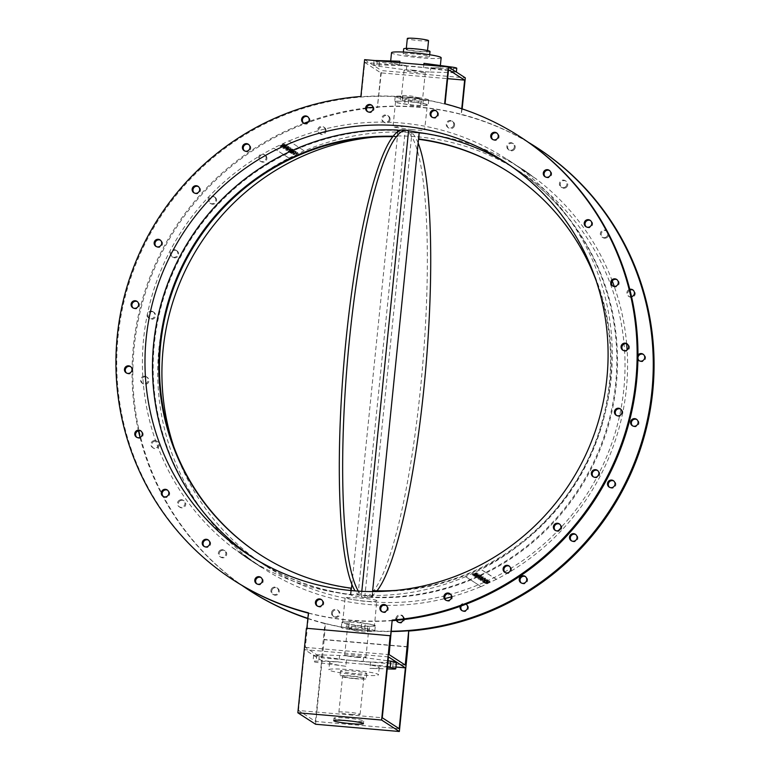 <?xml version="1.0" encoding="UTF-8"?>
<svg xmlns="http://www.w3.org/2000/svg" width="770" height="770" viewBox="0 0 770 770"><rect width="100%" height="100%" fill="white"/><g stroke="black" fill="none" stroke-linecap="round" stroke-linejoin="round"><path stroke-width="0.58" stroke-dasharray="3.85 2.89" d="M521.502 168.89L520.799 168.399L521.454 168.957M519.923 167.879L524.428 170.95L520.029 167.735M518.884 167.1L523.023 169.939L518.932 167.023M520.145 168.053L520.809 168.543L520.193 167.985M524.38 170.853L520.568 168.081L524.428 170.786M525.64 171.566L524.226 170.584M524.178 170.651L525.592 171.633M523.013 169.766L527.113 172.682L523.061 169.698M523.802 170.401L522.455 169.41L523.85 170.334M525.207 171.181L530.54 174.896L525.255 171.113M528.018 173.173L530.126 174.626M530.135 174.607L529.394 173.972M529.346 174.039L528.287 173.115M527.72 172.884L526.969 172.316L527.72 172.884M528.239 173.183L529.067 173.683M529.019 173.751L528.056 173.096M530.405 174.723L531.156 175.3L530.405 174.723M527.055 172.586L523.254 169.814L527.104 172.519M526.459 172.056L523.196 169.891L526.43 172.076M518.643 167.071L520.068 167.966L518.643 167.071M520.019 168.033L519.269 167.485L520.019 168.033M519.673 167.745L516.737 165.714L519.721 167.667M518.258 166.821L516.911 165.714L518.306 166.753M518.836 167.273L517.488 166.33L518.884 167.206M516.574 165.675L520.154 168.187L516.622 165.608M516.41 165.675L514.004 163.972L516.506 165.55M515.987 165.367L518.383 166.926L516.035 165.29M517.238 166.127L516.458 165.598L517.238 166.127M523.427 169.718L536.988 179.554L508.123 159.833M521.771 169.535L537.075 179.429M484.715 579.05L483.656 579.184L484.715 579.05M482.992 579.858L481.876 580.022L482.992 579.858M485.061 579.377L482.934 580.407L480.47 580.253L485.081 578.097L485.86 578.703L485.119 578.174L480.509 580.33L482.973 580.484L485.726 578.511L485.09 579.454M481.702 577.077L480.538 578.309L479.19 578.251L479.893 578.703L478.834 579.194L477.756 578.491L482.367 576.335L483.425 577.028L481.702 577.077L482.405 577.596L483.464 577.096L482.395 576.412L477.785 578.568L478.873 579.271L479.922 578.78L479.229 578.328L481.625 577.895L481.009 577.5L481.731 577.154M479.508 577.077L480.259 576.181L477.804 577.327L479.546 577.154L477.833 577.404L480.297 576.258L479.546 577.154M479.922 577.317L476.341 577.587L480.952 575.421L481.664 575.989L480.99 575.498L476.38 577.664L479.951 577.394L481.519 575.796L479.951 577.394M474.156 576.172L476.88 574.661L473.338 575.642L477.525 573.207L474.965 575.113L478.372 573.765L475.783 575.642L479.585 574.545L474.185 576.249L479.623 574.622L475.822 575.719L478.401 573.843L475.003 575.19L477.564 573.284L473.377 575.719L476.919 574.738L474.185 576.249M475.947 573.371L474.291 574.69L472.318 575.026L472.414 574.276L473.598 573.881L473.829 574.468L475.032 573.149L477.015 572.813L477.063 573.496L477.053 572.89L475.061 573.226L473.858 574.545L473.637 573.958L472.453 574.353L472.347 575.103L474.33 574.766L475.591 573.419L477.063 573.496L477.015 572.813L477.025 573.419L475.995 573.429M472.318 575.026L472.414 574.276L472.318 575.026M473.598 573.881L473.415 574.603L473.598 573.881M479.017 575.344L478.295 575.691L478.911 576.085L476.514 576.518L477.208 576.971L476.158 577.462L475.08 576.769L479.681 574.603L480.75 575.296L479.056 575.421L480.778 575.373L479.72 574.68L475.109 576.846L476.187 577.538L477.246 577.048L476.553 576.595L478.94 576.162L478.334 575.768L479.056 575.421M479.922 579.897L481.943 578.347L479.017 579.319L483.627 577.154L481.933 578.934L484.869 577.952L480.288 580.185L484.898 578.029L481.972 579.011L483.666 577.231L479.056 579.396L481.972 578.424L479.96 579.974M485.061 580.647L485.957 579.887L484.426 580.243L483.531 581.023L485.09 580.724L483.531 581.061L485.986 579.925L485.09 580.724M485.456 580.898L482.386 581.552L484.041 579.983L487.227 579.531L484.08 580.06L482.415 581.629L485.495 580.975L487.092 579.348L485.495 580.975M487.237 580.657L486.014 581.331L487.275 580.734M485.129 581.879L483.3 582.082L487.911 579.916L488.517 580.31L487.42 581.437L484.061 582.572L485.129 581.879L484.089 582.649L484.532 582.928L487.458 581.514L488.546 580.388L487.939 579.993L483.329 582.159L485.158 581.956M486.746 582.909L488.209 582.592L486.784 582.986M488.209 582.592L486.351 583.458L488.247 582.669M486.351 583.458L485.11 583.275L486.39 583.535M485.206 583.381L486.871 581.822L485.206 583.381M486.871 581.822L489.941 581.186L489.826 581.947L489.98 581.263L486.9 581.899M489.941 581.186L488.661 582.245L489.826 581.947L489.941 581.186M488.834 581.802L487.294 582.149L488.883 581.851M487.266 582.072L486.38 582.861L487.294 582.149M496.381 579.309L481.077 586.644L465.706 576.615L481.077 569.415L496.381 579.309A237.949 233.656 -57.1 0 0 627.117 349.936M496.448 579.444L481.135 569.55M465.773 576.749L481.077 586.644M289.867 151.411L290.685 151.122L289.895 151.488M291.58 150.602L292.465 150.285L291.618 150.679M292.869 149.409L288.259 151.565L290.55 151.757L288.221 151.488L292.831 149.332L293.63 149.948L292.831 149.332M290.55 151.757L291.329 151.151L290.521 151.68M291.329 151.151L292.725 150.699L291.291 151.074M292.754 150.776L293.534 149.842L292.725 150.699M286.979 149.563L291.224 148.35L290.146 147.648L285.535 149.813L286.594 150.497L287.653 150.006L286.94 149.486L287.614 149.929L286.565 150.419L285.506 149.736L290.107 147.571L291.195 148.273L286.94 149.486M285.728 148.677L288.009 147.417L285.555 148.562L288.047 147.494L287.277 148.302M287.316 148.379L285.766 148.754M288.731 146.733L284.12 148.899L287.691 148.639L284.092 148.822L288.702 146.656L289.405 147.224L288.702 146.656M287.691 148.639L289.289 147.099L287.662 148.562M286.546 145.328L283.399 146.57L285.728 144.798L280.694 146.685L284.515 145.597L281.55 147.224L285.333 146.127L282.754 148.013L286.912 145.501L282.725 147.936L285.304 146.05L281.522 147.147L284.486 145.52L280.665 146.608L285.699 144.722L283.36 146.492L286.507 145.251M283.427 144.077L282.532 144.654L283.543 144.876L280.983 145.318L280.068 146.348L281.146 146.444L279.933 146.156L280.954 145.241L283.514 144.798L282.503 144.587L283.399 144L284.881 144.25L283.399 144M281.146 146.444L282.061 145.857L281.108 146.367M282.061 145.857L281.108 145.819L282.022 145.78M281.108 145.819L283.87 145.164L281.108 145.819M283.87 145.164L284.784 144.144L283.841 145.087M284.294 147.83L288.548 146.618L287.47 145.915L282.86 148.081L283.918 148.764L284.967 148.273L284.265 147.753L284.939 148.196L283.889 148.687L282.821 148.004L287.431 145.838L288.509 146.541L284.265 147.753M292.321 149.053L289.202 149.9L291.416 148.466L286.806 150.631L290.261 149.986L288.038 151.421L292.61 149.188L287.999 151.353L290.232 149.909L286.767 150.554L291.378 148.389L289.173 149.823L292.282 148.976M292.85 151.959L291.329 152.325L293.755 151.19L292.85 151.959L293.717 151.113L292.186 151.478L291.301 152.248L292.812 151.883M291.82 151.305L290.184 152.855L293.235 152.219L290.184 152.855L291.782 151.228L294.958 150.679L291.782 151.228M293.235 152.219L294.862 150.573L293.197 152.142M292.513 153.143L293.967 152.624L292.485 153.066M293.543 153.115L293.967 152.624L293.543 153.115M295.035 152.191L295.69 151.228L291.079 153.394L293.87 153.365L296.883 152.008L295.035 152.191L296.411 151.651L293.842 153.297L291.041 153.317L295.651 151.151L295.006 152.113M294.275 154.731L295.054 153.384L296.604 153.028L295.824 153.981L296.565 152.951L295.016 153.307L294.246 154.655L292.898 154.51L294.246 154.655M295.824 153.981L297.682 153.115L295.796 153.904M297.682 153.115L297.711 152.479L294.621 153.057L297.682 152.402L297.682 153.115M294.66 153.134L292.995 154.626L294.621 153.057M288.923 140.862L304.294 150.891L288.923 140.862L273.552 148.061L288.923 158.091A237.949 233.656 -57.1 0 0 248.315 557.836L233.012 547.951A237.949 233.656 122.9 0 1 273.619 148.196M288.923 158.091L304.227 150.756M288.865 157.956L273.552 148.061M243.926 555.651L244.908 556.229L243.926 555.651M244.908 556.229L242.685 554.756L244.841 556.287M245.457 556.739L246.439 557.432L245.457 556.739M246.256 557.211L245.707 556.826L246.208 557.278M244.619 556.152L245.409 556.749M246.949 557.509L250.452 560.079L246.9 557.576M248.999 558.904L250.568 559.992L248.951 558.972M251.213 560.368L248.017 558.135L250.519 560.059M248.594 558.645L251.857 560.993L248.546 558.712M254.1 562.331L249.182 558.885L254.052 562.398M253.263 561.638L251.646 560.685M254.119 562.264L253.234 561.705M254.36 562.398L255.881 563.592L254.061 562.331M253.58 561.811L254.312 562.475M251.703 560.618L253.532 561.888M248.951 558.808L251.164 560.435M249.634 559.241L248.903 558.876M250.279 559.703L249.586 559.309M249.663 559.299L250.221 559.771M250.548 560.04L249.615 559.376M248.325 558.606L243.849 555.545L248.277 558.674M243.455 555.324L242.685 554.756L243.455 555.324M243.051 555.064L245.861 557.018L243.002 555.131M241.414 553.928L242.483 554.795L241.356 553.996M243.262 555.257L240.202 553.187L243.214 555.334M240.307 553.284L242.993 555.257L240.259 553.351M241.992 554.448L238.835 552.196L241.905 554.525M233.012 547.951L246.573 557.778L261.964 567.548A237.949 233.656 -57.1 0 0 263.494 568.539A237.949 233.656 -57.1 0 0 383.027 605.316M232.925 548.076L248.315 557.836M261.964 567.548L248.229 557.961M261.877 567.673L246.573 557.778M528.191 142.2A263.966 259.201 -57.1 0 0 419.226 107.088A263.966 259.201 -57.1 0 0 373.055 107.232M366.53 107.925A263.966 259.201 -57.1 0 0 308.655 121.583M303.996 123.306A263.966 259.201 -57.1 0 0 138.446 430.786M140.034 437.437A263.966 259.201 -57.1 0 0 241.809 585.306M307.865 618.368A263.966 259.201 -57.1 0 0 391.487 631.246M152.316 311.359A3.84 3.773 122.9 0 1 154.125 316.999A3.84 3.773 122.9 0 1 148.88 318.174A3.84 3.773 122.9 0 1 152.316 311.359M176.263 250.385A3.84 3.773 122.9 0 1 177.167 255.64A3.84 3.773 122.9 0 1 171.96 256.747A3.84 3.773 122.9 0 1 170.882 251.472A3.84 3.773 122.9 0 1 176.263 250.385M214.965 197.476A3.84 3.773 122.9 0 1 209.941 203.165A3.84 3.773 122.9 0 1 208.863 197.89A3.84 3.773 122.9 0 1 214.965 197.476M265.775 156.233A3.84 3.773 122.9 0 1 260.231 161.084A3.84 3.773 122.9 0 1 259.153 155.809A3.84 3.773 122.9 0 1 265.775 156.233M325.229 129.476A3.84 3.773 122.9 0 1 319.406 133.364A3.84 3.773 122.9 0 1 318.328 128.099A3.84 3.773 122.9 0 1 325.229 129.476M389.283 119.013A3.84 3.773 122.9 0 1 383.431 121.91A3.84 3.773 122.9 0 1 382.344 116.645A3.84 3.773 122.9 0 1 389.283 119.013M453.559 125.568A3.84 3.773 122.9 0 1 447.938 127.493A3.84 3.773 122.9 0 1 446.85 122.228A3.84 3.773 122.9 0 1 453.559 125.568M513.686 148.697A3.84 3.773 122.9 0 1 508.537 149.736A3.84 3.773 122.9 0 1 507.449 144.462A3.84 3.773 122.9 0 1 512.704 143.287A3.84 3.773 122.9 0 1 513.686 148.697M565.565 186.812A3.84 3.773 122.9 0 1 560.011 181.845A3.84 3.773 122.9 0 1 565.257 180.671A3.84 3.773 122.9 0 1 565.565 186.812M605.663 237.324A3.84 3.773 122.9 0 1 600.947 231.818A3.84 3.773 122.9 0 1 607.896 234.109A3.84 3.773 122.9 0 1 605.663 237.324M631.554 296.719A3.84 3.773 122.9 0 1 626.915 292.427A3.84 3.773 122.9 0 1 629.783 289.328M637.907 359.677A3.84 3.773 122.9 0 1 637.955 355.057M460.152 606.346A3.84 3.773 122.9 0 1 466.091 604.161M396.03 618.377A3.84 3.773 122.9 0 1 401.882 615.48L402.691 616.01A3.84 3.773 -57.1 0 0 396.945 620.264M331.745 611.823A3.84 3.773 122.9 0 1 337.366 609.898A3.84 3.773 122.9 0 1 338.454 615.172A3.84 3.773 122.9 0 1 331.745 611.823M271.618 588.703A3.84 3.773 122.9 0 1 276.767 587.664A3.84 3.773 122.9 0 1 277.855 592.929A3.84 3.773 122.9 0 1 272.609 594.113A3.84 3.773 122.9 0 1 271.618 588.703M219.739 550.588A3.84 3.773 122.9 0 1 225.292 555.555A3.84 3.773 122.9 0 1 220.047 556.729A3.84 3.773 122.9 0 1 219.739 550.588M179.641 500.076A3.84 3.773 122.9 0 1 184.357 505.572A3.84 3.773 122.9 0 1 177.418 503.282A3.84 3.773 122.9 0 1 179.641 500.076M154.058 440.604A3.84 3.773 122.9 0 1 157.831 446.408A3.84 3.773 122.9 0 1 150.959 443.626A3.84 3.773 122.9 0 1 154.058 440.604M144.741 376.241A3.84 3.773 122.9 0 1 147.522 382.093A3.84 3.773 122.9 0 1 140.785 378.821A3.84 3.773 122.9 0 1 144.741 376.241M626.655 343.757A237.949 233.656 -57.1 0 0 614.258 286.421M612.265 280.963A237.949 233.656 -57.1 0 0 536.988 179.554M382.016 611.746A3.84 3.773 -57.1 0 0 387.656 610.86A3.84 3.773 -57.1 0 0 386.145 605.355A237.949 233.656 -57.1 0 0 444.896 598.559M451.49 596.837A237.949 233.656 -57.1 0 0 481.019 586.499M523.34 169.843A237.949 233.656 -57.1 0 0 521.81 168.851A237.949 233.656 -57.1 0 0 304.294 150.891M521.685 169.66A237.949 233.656 122.9 0 1 481.077 569.415M234.07 580.493A263.966 259.201 122.9 0 1 131.843 274.832A263.966 259.201 122.9 0 1 403.923 97.193A263.966 259.201 122.9 0 1 520.626 137.118M392.565 620.639A263.966 259.201 122.9 0 1 308.395 613.132M288.981 140.997A237.949 233.656 122.9 0 1 506.506 158.966A237.949 233.656 122.9 0 1 508.036 159.958M465.706 576.615A237.949 233.656 122.9 0 1 248.19 558.645A237.949 233.656 122.9 0 1 246.66 557.653M133.191 307.99A3.84 3.773 -57.1 0 0 138.821 307.105A3.84 3.773 -57.1 0 0 137.32 301.599M156.272 246.564A3.84 3.773 -57.1 0 0 161.864 245.745A3.84 3.773 -57.1 0 0 160.401 240.173M194.252 192.981A3.84 3.773 -57.1 0 0 199.661 187.591A3.84 3.773 -57.1 0 0 198.381 186.59M244.542 150.901A3.84 3.773 -57.1 0 0 250.471 146.348A3.84 3.773 -57.1 0 0 248.672 144.51M303.707 123.19A3.84 3.773 -57.1 0 0 309.925 119.581A3.84 3.773 -57.1 0 0 307.846 116.79M367.733 111.727A3.84 3.773 -57.1 0 0 373.97 109.119A3.84 3.773 -57.1 0 0 371.862 105.336M432.24 117.309A3.84 3.773 -57.1 0 0 438.255 115.673A3.84 3.773 -57.1 0 0 436.369 110.918M492.838 139.553A3.84 3.773 -57.1 0 0 498.382 138.802A3.84 3.773 -57.1 0 0 496.968 133.162M545.401 176.936A3.84 3.773 -57.1 0 0 550.261 176.917A3.84 3.773 -57.1 0 0 549.53 170.536M586.336 226.909A3.84 3.773 -57.1 0 0 592.582 224.214A3.84 3.773 -57.1 0 0 590.475 220.518M612.862 286.074A3.84 3.773 -57.1 0 0 619.041 283.88A3.84 3.773 -57.1 0 0 617.001 279.674M623.171 350.389A3.84 3.773 -57.1 0 0 629.215 348.675A3.84 3.773 -57.1 0 0 627.309 343.998M616.558 415.482A3.84 3.773 -57.1 0 0 622.41 414.231A3.84 3.773 -57.1 0 0 620.697 409.091M593.478 476.919A3.84 3.773 -57.1 0 0 599.118 476.033A3.84 3.773 -57.1 0 0 597.616 470.528M555.497 530.501A3.84 3.773 -57.1 0 0 561.138 529.616A3.84 3.773 -57.1 0 0 559.636 524.11M505.207 572.582A3.84 3.773 -57.1 0 0 510.847 571.696A3.84 3.773 -57.1 0 0 509.345 566.191M446.042 600.292A3.84 3.773 -57.1 0 0 451.672 599.407A3.84 3.773 -57.1 0 0 450.171 593.901M317.51 606.163A3.84 3.773 -57.1 0 0 323.15 605.278A3.84 3.773 -57.1 0 0 321.639 599.772M256.911 583.929A3.84 3.773 -57.1 0 0 262.551 583.044A3.84 3.773 -57.1 0 0 261.04 577.538M204.348 546.546A3.84 3.773 -57.1 0 0 209.989 545.66A3.84 3.773 -57.1 0 0 208.487 540.155M163.413 496.573A3.84 3.773 -57.1 0 0 169.053 495.688A3.84 3.773 -57.1 0 0 167.542 490.182M136.887 437.408A3.84 3.773 -57.1 0 0 142.517 436.523A3.84 3.773 -57.1 0 0 141.016 431.017M126.578 373.084A3.84 3.773 -57.1 0 0 132.209 372.199A3.84 3.773 -57.1 0 0 130.708 366.693M411.498 129.562C420.863 130.467 425.233 130.553 424.607 129.812C422.153 128.561 416.089 127.387 406.416 126.28L393.191 127.098L411.498 129.562M427.35 105.028A15.987 1.396 -174.2 0 0 427.148 104.768A15.987 1.396 -174.2 0 0 410.237 101.89A15.987 1.396 -174.2 0 0 395.539 101.794A15.987 1.396 -174.2 0 0 411.305 104.797A15.987 1.396 -174.2 0 0 427.35 105.028L424.607 129.812M364.759 597.193L411.931 132.767L408.581 132.478A234.542 39.337 -85.1 0 1 421.084 382.584A234.542 39.337 -85.1 0 1 363.103 597.27A234.542 39.337 -85.1 0 1 361.409 596.904L364.759 597.193A234.542 39.337 94.9 0 0 366.453 597.559A234.542 39.337 94.9 0 0 377.031 590.821M418.139 143.008A234.542 39.337 94.9 0 0 411.931 132.767M403.547 129.938A234.542 39.337 -85.1 0 1 405.241 130.313L408.591 130.602M358.358 591.129A234.542 39.337 94.9 0 0 361.419 595.027L358.069 594.738A234.542 39.337 -85.1 0 1 355.037 590.898M408.581 132.478L361.409 596.904M358.069 594.738L405.241 130.313M361.794 591.322L361.419 595.027M351.187 714.358A10.665 0.934 -174.2 0 0 360.1 714.348A10.665 0.934 -174.2 0 0 349.59 712.337A10.665 0.934 -174.2 0 0 338.887 712.192A10.665 0.934 -174.2 0 0 351.187 714.358M388.455 656.897L304.689 649.649L321.619 660.593L395.934 667.022M399.207 728.699L315.44 721.452L298.51 710.508L382.267 717.756M298.51 710.508L304.689 649.649M306.431 628.262L390.602 635.77M407.936 646.973L324.17 639.726L325.354 623.767A263.966 259.201 122.9 0 1 307.836 618.608M407.532 646.713L323.766 639.466M315.44 721.452L321.619 660.593M315.584 724.252L324.17 639.726M410.266 97.241A10.665 0.934 -174.2 0 0 401.353 97.261A10.665 0.934 -174.2 0 0 411.863 99.263A10.665 0.934 -174.2 0 0 422.566 99.417A10.665 0.934 -174.2 0 0 410.266 97.241M413.018 70.195A10.665 0.934 5.8 0 1 425.31 72.37A10.665 0.934 5.8 0 1 414.616 72.216A10.665 0.934 5.8 0 1 404.096 70.214A10.665 0.934 5.8 0 1 413.018 70.195M415.165 49.068A10.665 0.934 -174.2 0 0 406.252 49.078A10.665 0.934 -174.2 0 0 416.762 51.09A10.665 0.934 -174.2 0 0 427.456 51.234A10.665 0.934 -174.2 0 0 415.165 49.068M428.534 40.675A10.665 0.934 5.8 0 1 417.831 40.521A10.665 0.934 5.8 0 1 407.32 38.519M397.984 130.467A234.542 230.307 -57.1 0 0 164.895 293.947A234.542 230.307 -57.1 0 0 257.421 560.56A234.542 230.307 -57.1 0 0 350.802 594.892C351.688 595.672 355.779 596.471 363.084 597.289L372.411 597.462A234.542 230.307 -57.1 0 0 605.73 434.136A234.542 230.307 -57.1 0 0 513.253 167.388A234.542 230.307 -57.1 0 0 419.592 133.008L410.304 132.401C402.98 131.795 398.87 131.15 397.984 130.467L397.339 136.819A228.141 224.022 -57.1 0 0 392.969 136.685M260.549 554.968A228.141 224.022 -57.1 0 0 260.895 555.18A228.141 224.022 -57.1 0 0 351.447 588.55L350.802 594.892M393.297 136.271A228.141 224.022 122.9 0 1 396.945 136.386L397.378 132.122M351.861 584.488L397.416 136.694L396.945 136.386M397.339 136.819L397.926 131.718M508.181 164.174A234.542 230.307 122.9 0 1 512.579 166.946A234.542 230.307 122.9 0 1 605.104 433.558A234.542 230.307 122.9 0 1 372.016 597.029C371.13 596.355 367.021 595.711 359.696 595.104L350.408 594.498A234.542 230.307 122.9 0 1 256.747 560.117A234.542 230.307 122.9 0 1 253.012 557.653M402.161 129.966L405.087 130.072M596.173 280.723A228.141 224.022 122.9 0 1 396.04 590.398M372.574 591.581L372.016 597.029M430.007 51.494A13.215 1.155 5.8 0 1 416.734 51.311A13.215 1.155 5.8 0 1 403.701 48.828M414.241 53.871A13.215 1.155 -174.2 0 0 403.191 53.9A13.215 1.155 -174.2 0 0 416.224 56.383A13.215 1.155 -174.2 0 0 429.487 56.566A13.215 1.155 -174.2 0 0 414.241 53.871M441.152 57.75A24.948 2.175 5.8 0 1 416.118 57.394A24.948 2.175 5.8 0 1 391.516 52.706M399.928 61.254A24.948 2.175 -174.2 0 0 390.573 62.004A24.948 2.175 -174.2 0 0 406.829 65.719L379.591 62.091A8.528 0.741 5.8 0 1 374.028 60.82A8.528 0.741 5.8 0 1 375.144 60.57M430.43 72.024L453.135 72.717A8.528 0.741 -174.2 0 0 456.331 72.467A8.528 0.741 -174.2 0 0 450.768 71.196L423.529 67.568A24.948 2.175 -174.2 0 0 411.007 66.191A24.948 2.175 -174.2 0 0 399.495 65.489L376.8 64.795A8.528 0.741 -174.2 0 0 373.604 65.046A8.528 0.741 -174.2 0 0 379.158 66.316L406.396 69.945A24.948 2.175 -174.2 0 0 430.43 72.024L430.863 67.799A24.948 2.175 -174.2 0 0 440.209 67.048A24.948 2.175 -174.2 0 0 423.962 63.342M456.754 68.232A8.528 0.741 5.8 0 1 453.559 68.492L430.863 67.799M448.535 69.704L364.768 62.457L361.284 96.751A263.966 259.201 122.9 0 1 403.519 96.933A263.966 259.201 122.9 0 1 445.05 103.998L444.646 103.729M461.74 108.753L461.163 114.412A263.966 259.201 -57.1 0 0 419.631 107.348A263.966 259.201 -57.1 0 0 377.396 107.165L381.545 70.599L465.311 77.847M364.768 62.457L380.881 72.88L447.62 78.656M380.881 72.88L377.396 107.165M364.614 59.656L381.545 70.599M462.164 108.888L461.163 114.412M392.604 620.341A263.966 259.201 122.9 0 1 308.837 613.093L308.423 612.824M250.183 590.917A263.966 259.201 122.9 0 1 141.68 305.69A263.966 259.201 122.9 0 1 377.81 107.425M325.354 623.767L324.95 623.507A263.966 259.201 -57.1 0 0 391.468 631.515M461.577 114.672A263.966 259.201 122.9 0 1 536.748 147.532M173.827 446.773A234.542 230.307 -57.1 0 0 266.16 566.2A234.542 230.307 -57.1 0 0 369.85 601.668A234.542 230.307 -57.1 0 0 611.611 443.838A234.542 230.307 -57.1 0 0 520.77 172.239A234.542 230.307 -57.1 0 0 373.96 137.108M405.232 665.049L321.465 657.792L305.353 647.378L308.837 613.093M321.465 657.792L324.95 623.507M514.504 149.216A3.84 3.773 -57.1 0 0 513.513 143.807A3.84 3.773 -57.1 0 0 508.267 144.991A3.84 3.773 -57.1 0 0 509.345 150.256A3.84 3.773 -57.1 0 0 514.504 149.216M566.383 187.331A3.84 3.773 -57.1 0 0 566.075 181.191A3.84 3.773 -57.1 0 0 560.82 182.374A3.84 3.773 -57.1 0 0 566.383 187.331M606.481 237.843A3.84 3.773 -57.1 0 0 607.01 231.164A3.84 3.773 -57.1 0 0 601.765 232.348A3.84 3.773 -57.1 0 0 606.481 237.843M629.966 290.069A3.84 3.773 -57.1 0 0 632.054 297.316A3.84 3.773 -57.1 0 0 633.113 290.097M639.293 360.812A3.84 3.773 -57.1 0 0 645.337 359.099A3.84 3.773 -57.1 0 0 643.422 354.412M632.68 425.906A3.84 3.773 -57.1 0 0 638.523 424.655A3.84 3.773 -57.1 0 0 636.809 419.506M609.599 487.333A3.84 3.773 -57.1 0 0 615.24 486.447A3.84 3.773 -57.1 0 0 613.729 480.942M571.619 540.915A3.84 3.773 -57.1 0 0 577.259 540.03A3.84 3.773 -57.1 0 0 575.748 534.524M521.328 582.996A3.84 3.773 -57.1 0 0 526.969 582.11A3.84 3.773 -57.1 0 0 525.458 576.605M462.154 610.706A3.84 3.773 -57.1 0 0 467.794 609.821A3.84 3.773 -57.1 0 0 466.293 604.315M466.004 604.2A3.84 3.773 -57.1 0 0 461.346 605.923M390.092 119.543A3.84 3.773 -57.1 0 0 383.162 117.165A3.84 3.773 -57.1 0 0 384.24 122.44A3.84 3.773 -57.1 0 0 390.092 119.543M454.367 126.097A3.84 3.773 -57.1 0 0 447.668 122.748A3.84 3.773 -57.1 0 0 448.746 128.022A3.84 3.773 -57.1 0 0 454.367 126.097M153.124 311.889A3.84 3.773 -57.1 0 0 149.698 318.703A3.84 3.773 -57.1 0 0 154.943 317.519A3.84 3.773 -57.1 0 0 153.124 311.889M177.081 250.914A3.84 3.773 -57.1 0 0 171.691 252.002A3.84 3.773 -57.1 0 0 172.778 257.267A3.84 3.773 -57.1 0 0 177.976 256.16A3.84 3.773 -57.1 0 0 177.081 250.914M215.783 198.006A3.84 3.773 -57.1 0 0 209.671 198.419A3.84 3.773 -57.1 0 0 215.648 202.972A3.84 3.773 -57.1 0 0 215.783 198.006M266.584 156.762A3.84 3.773 -57.1 0 0 259.962 156.339A3.84 3.773 -57.1 0 0 265.583 161.248A3.84 3.773 -57.1 0 0 266.584 156.762M326.047 129.995A3.84 3.773 -57.1 0 0 319.136 128.619A3.84 3.773 -57.1 0 0 324.363 133.836A3.84 3.773 -57.1 0 0 326.047 129.995M272.426 589.223A3.84 3.773 -57.1 0 0 273.417 594.632A3.84 3.773 -57.1 0 0 278.663 593.458A3.84 3.773 -57.1 0 0 277.585 588.184A3.84 3.773 -57.1 0 0 272.426 589.223M220.547 551.108A3.84 3.773 -57.1 0 0 220.855 557.249A3.84 3.773 -57.1 0 0 226.111 556.075A3.84 3.773 -57.1 0 0 220.547 551.108M180.45 500.596A3.84 3.773 -57.1 0 0 179.92 507.276A3.84 3.773 -57.1 0 0 185.166 506.102A3.84 3.773 -57.1 0 0 180.45 500.596M154.876 441.133A3.84 3.773 -57.1 0 0 153.394 448.111A3.84 3.773 -57.1 0 0 158.639 446.937A3.84 3.773 -57.1 0 0 154.876 441.133M145.549 376.771A3.84 3.773 -57.1 0 0 143.085 383.797A3.84 3.773 -57.1 0 0 148.331 382.613A3.84 3.773 -57.1 0 0 145.549 376.771M398.138 622.17A3.84 3.773 -57.1 0 0 403.769 621.274A3.84 3.773 -57.1 0 0 402.691 616.01M332.563 612.352A3.84 3.773 -57.1 0 0 339.262 615.692A3.84 3.773 -57.1 0 0 338.184 610.427A3.84 3.773 -57.1 0 0 332.563 612.352M418.177 102.737A6.006 0.52 5.8 0 1 414.683 101.986A6.401 0.558 -174.2 0 0 407.917 100.832A6.401 0.558 -174.2 0 0 402.036 100.793A6.401 0.558 -174.2 0 0 402.113 100.899A6.006 0.52 5.8 0 1 402.19 100.995A6.006 0.52 5.8 0 1 400.217 101.178A16.844 1.473 -174.2 0 0 394.683 101.707A16.844 1.473 -174.2 0 0 404.712 104.085A6.006 0.52 5.8 0 1 408.206 104.836A6.401 0.558 -174.2 0 0 414.972 105.991A6.401 0.558 -174.2 0 0 420.853 106.029A6.401 0.558 -174.2 0 0 420.776 105.923A6.006 0.52 5.8 0 1 420.699 105.827A6.006 0.52 5.8 0 1 422.672 105.644A16.844 1.473 -174.2 0 0 428.207 105.115A16.844 1.473 -174.2 0 0 418.177 102.737L418.688 97.665A16.844 1.473 5.8 0 1 428.717 100.042A16.844 1.473 5.8 0 1 423.182 100.572A6.006 0.52 -174.2 0 0 421.209 100.755A6.006 0.52 -174.2 0 0 421.286 100.851A6.401 0.558 5.8 0 1 421.373 100.957A6.401 0.558 5.8 0 1 415.492 100.918A6.401 0.558 5.8 0 1 408.726 99.763A6.006 0.52 -174.2 0 0 405.232 99.012A16.844 1.473 5.8 0 1 395.203 96.635A16.844 1.473 5.8 0 1 400.737 96.115A6.006 0.52 -174.2 0 0 402.71 95.923A6.006 0.52 -174.2 0 0 402.633 95.827A6.401 0.558 5.8 0 1 402.546 95.721A6.401 0.558 5.8 0 1 408.427 95.759A6.401 0.558 5.8 0 1 415.194 96.914A6.006 0.52 -174.2 0 0 418.688 97.665M372.411 597.462L373.055 591.11A228.141 224.022 -57.1 0 0 599.782 432.095A228.141 224.022 -57.1 0 0 509.788 172.759A228.141 224.022 -57.1 0 0 509.451 172.538M418.947 139.351L419.592 133.008M357.627 674.828A24.948 2.175 -174.2 0 0 378.484 674.79A24.948 2.175 -174.2 0 0 353.882 670.102A24.948 2.175 -174.2 0 0 328.848 669.746A24.948 2.175 -174.2 0 0 357.627 674.828M355.759 673.625A13.215 1.155 5.8 0 1 340.513 670.94A13.215 1.155 5.8 0 1 353.776 671.122A13.215 1.155 5.8 0 1 366.809 673.606A13.215 1.155 5.8 0 1 355.759 673.625M305.353 647.378L389.119 654.625M356.982 657.31A10.665 0.934 -174.2 0 0 365.904 657.291A10.665 0.934 -174.2 0 0 355.384 655.289A10.665 0.934 -174.2 0 0 344.69 655.135A10.665 0.934 -174.2 0 0 356.982 657.31M354.806 630.591A6.401 0.558 -174.2 0 0 361.573 631.737A6.401 0.558 -174.2 0 0 367.454 631.775A6.401 0.558 -174.2 0 0 367.367 631.679A6.006 0.52 5.8 0 1 367.29 631.583A6.006 0.52 5.8 0 1 369.263 631.39A16.844 1.473 -174.2 0 0 374.798 630.861A16.844 1.473 -174.2 0 0 364.768 628.484A6.006 0.52 5.8 0 1 361.274 627.733A6.401 0.558 -174.2 0 0 354.508 626.587A6.401 0.558 -174.2 0 0 348.627 626.549A6.401 0.558 -174.2 0 0 348.714 626.645A6.006 0.52 5.8 0 1 348.791 626.751A6.006 0.52 5.8 0 1 346.818 626.934A16.844 1.473 -174.2 0 0 341.283 627.463A16.844 1.473 -174.2 0 0 351.312 629.841A6.006 0.52 5.8 0 1 354.806 630.591L355.317 625.519A6.006 0.52 -174.2 0 0 351.823 624.768A16.844 1.473 5.8 0 1 341.793 622.391A16.844 1.473 5.8 0 1 347.328 621.862A6.006 0.52 -174.2 0 0 349.301 621.679A6.006 0.52 -174.2 0 0 349.224 621.582A6.401 0.558 5.8 0 1 349.147 621.477A6.401 0.558 5.8 0 1 355.028 621.515A6.401 0.558 5.8 0 1 361.794 622.67A6.006 0.52 -174.2 0 0 365.288 623.421A16.844 1.473 5.8 0 1 375.317 625.798A16.844 1.473 5.8 0 1 369.783 626.318A6.006 0.52 -174.2 0 0 367.81 626.51A6.006 0.52 -174.2 0 0 367.887 626.607A6.401 0.558 5.8 0 1 367.964 626.713A6.401 0.558 5.8 0 1 362.083 626.674A6.401 0.558 5.8 0 1 355.317 625.519M359.734 630.255A10.665 0.934 5.8 0 1 347.434 628.089A10.665 0.934 5.8 0 1 358.137 628.233A10.665 0.934 5.8 0 1 368.647 630.245A10.665 0.934 5.8 0 1 359.734 630.255M418.553 138.956L419.111 132.7M350.889 594.796L351.312 590.58M371.939 597.154L372.584 590.811L373.055 591.11M354.835 678.437A10.665 0.934 5.8 0 1 342.544 676.262A10.665 0.934 5.8 0 1 353.238 676.416A10.665 0.934 5.8 0 1 363.748 678.418A10.665 0.934 5.8 0 1 354.835 678.437M350.408 594.498L350.812 590.532M355.249 678.697A13.215 1.155 -174.2 0 0 366.299 678.678A13.215 1.155 -174.2 0 0 353.266 676.195A13.215 1.155 -174.2 0 0 339.994 676.012A13.215 1.155 -174.2 0 0 355.249 678.697M345.826 666.281A24.948 2.175 5.8 0 1 329.57 662.566A24.948 2.175 5.8 0 1 338.925 661.815L316.229 661.122A8.528 0.741 -174.2 0 0 313.024 661.382A8.528 0.741 -174.2 0 0 318.588 662.652L345.826 666.281L346.471 659.938L319.232 656.309A8.528 0.741 5.8 0 1 313.669 655.039A8.528 0.741 5.8 0 1 316.865 654.789L339.57 655.472A24.948 2.175 5.8 0 1 363.604 657.551L388.051 660.814M387.416 667.157L362.959 663.894A24.948 2.175 5.8 0 1 379.206 667.609A24.948 2.175 5.8 0 1 369.86 668.36L387.233 668.889M396.396 662.45A8.528 0.741 5.8 0 1 393.2 662.71L370.505 662.017A24.948 2.175 5.8 0 1 358.993 661.305A24.948 2.175 5.8 0 1 346.471 659.938M374.258 625.452A15.987 1.396 5.8 0 1 374.461 625.712A15.987 1.396 5.8 0 1 358.416 625.481A15.987 1.396 5.8 0 1 342.65 622.478A15.987 1.396 5.8 0 1 357.347 622.574A15.987 1.396 5.8 0 1 374.258 625.452M376.809 600.407C377.396 601.495 372.988 601.774 363.584 601.216L350.725 599.291L345.191 597.443L358.502 597.934C368.214 598.685 374.316 599.503 376.809 600.407L374.461 625.712M351.832 721.192A14.928 1.299 -174.2 0 0 363.7 721.115A14.928 1.299 -174.2 0 0 348.983 718.314A14.928 1.299 -174.2 0 0 334.007 718.102A14.928 1.299 -174.2 0 0 334.199 718.333A14.928 1.299 -174.2 0 0 345.624 720.556M453.135 72.717L453.559 68.492M450.768 71.196L451.028 68.617M423.529 67.568L423.808 64.786M406.396 69.945L406.829 65.719M399.495 65.489L399.774 62.707M376.8 64.795L377.213 60.753M379.158 66.316L379.591 62.091M423.182 100.572L422.672 105.644M421.286 100.851L420.776 105.923M408.726 99.763L408.206 104.836M405.232 99.012L404.712 104.085M400.737 96.115L400.217 101.178M402.633 95.827L402.113 100.899M415.194 96.914L414.683 101.986M363.604 657.551L362.959 663.894M393.2 662.71L392.556 669.053M370.505 662.017L369.86 668.36M339.57 655.472L338.925 661.815M319.232 656.309L318.588 662.652M316.865 654.789L316.229 661.122M369.263 631.39L369.783 626.318M367.367 631.679L367.887 626.607M364.768 628.484L365.288 623.421M361.274 627.733L361.794 622.67M348.714 626.645L349.224 621.582M346.818 626.934L347.328 621.862M351.312 629.841L351.823 624.768M506.506 158.966L521.81 168.851M363.103 597.27L366.453 597.559M404.096 70.214L401.353 97.261M425.31 72.37L422.566 99.417M406.319 48.404L406.252 49.078M427.533 50.56L427.456 51.234M260.895 555.18L260.212 554.747M249.23 555.257L256.747 560.117M503.84 161.305L512.579 166.946M429.487 56.566L429.679 54.728M403.191 53.9L403.374 52.062M440.209 67.048L440.363 65.527M390.573 62.004L390.679 60.974M373.604 65.046L374.028 60.82M257.421 560.56L266.16 566.2M513.253 167.388L520.77 172.239M367.309 111.496L368.118 112.016M371.477 105.047L372.285 105.577M431.816 117.079L432.634 117.598M435.984 110.63L436.792 111.159M381.593 611.515L382.411 612.034M385.76 605.066L386.569 605.595M317.086 605.932L317.894 606.452M321.254 599.484L322.062 600.013M383.431 121.91L384.24 122.44M387.589 115.462L388.407 115.991M447.938 127.493L448.746 128.022M452.106 121.044L452.914 121.573M397.715 621.929L398.523 622.458M333.208 616.346L334.016 616.876M337.366 609.898L338.184 610.427M428.717 100.042L428.207 105.115M421.209 100.755L420.699 105.827M421.373 100.957L420.853 106.029M395.203 96.635L394.683 101.707M402.71 95.923L402.19 100.995M402.546 95.721L402.036 100.793M395.539 101.794L392.989 126.829M365.904 657.291L368.647 630.245M344.69 655.135L347.434 628.089M360.1 714.348L363.748 678.418M338.887 712.192L342.544 676.262M509.105 172.316L509.788 172.759M340.513 670.94L339.994 676.012M366.809 673.606L366.299 678.678M329.57 662.566L328.848 669.746M379.206 667.609L378.484 674.79M313.669 655.039L313.024 661.382M367.29 631.583L367.81 626.51M374.798 630.861L375.317 625.798M348.627 626.549L349.147 621.477M348.791 626.751L349.301 621.679M341.283 627.463L341.793 622.391M367.454 631.775L367.964 626.713M342.65 622.478L345.191 597.443M248.19 558.645L263.494 568.539M148.88 318.174L149.698 318.703M153.047 311.725L153.865 312.254M132.767 307.759L133.576 308.279M136.925 301.311L137.743 301.84M171.96 256.747L172.778 257.267M176.128 250.298L176.946 250.818M155.848 246.323L156.656 246.852M160.016 239.884L160.824 240.404M209.941 203.165L210.759 203.684M214.108 196.716L214.926 197.236M193.828 192.741L194.637 193.27M197.996 186.302L198.804 186.821M260.231 161.084L261.049 161.604M264.399 154.635L265.217 155.155M244.119 150.66L244.927 151.19M248.286 144.211L249.095 144.741M319.406 133.364L320.214 133.893M323.573 126.925L324.382 127.445M303.284 122.95L304.102 123.479M307.451 116.501L308.269 117.03M508.537 149.736L509.345 150.256M512.704 143.287L513.513 143.807M492.415 139.312L493.233 139.842M496.583 132.873L497.391 133.393M561.089 187.11L561.907 187.639M565.257 180.671L566.075 181.191M544.977 176.696L545.786 177.225M549.145 170.247L549.953 170.776M602.034 237.093L602.843 237.612M606.202 230.644L607.01 231.164M585.912 226.669L586.73 227.198M590.08 220.23L590.898 220.749M628.561 296.257L629.369 296.777M632.728 289.809L633.537 290.329M612.439 285.834L613.257 286.363M616.606 279.385L617.425 279.914M638.869 360.572L639.678 361.101M643.037 354.123L643.845 354.652M622.747 350.158L623.565 350.677M626.915 343.709L627.733 344.238M632.257 425.666L633.075 426.195M636.424 419.217L637.233 419.746M616.135 415.251L616.953 415.771M620.302 408.803L621.121 409.332M609.176 487.102L609.984 487.622M613.344 480.653L614.152 481.173M593.054 476.678L593.872 477.208M597.222 470.239L598.04 470.759M571.196 540.684L572.004 541.204M575.363 534.236L576.172 534.755M555.074 530.26L555.892 530.79M559.241 523.821L560.059 524.341M520.905 582.765L521.713 583.285M525.073 576.316L525.881 576.836M504.783 572.341L505.601 572.87M508.951 565.902L509.769 566.422M461.731 610.475L462.549 611.005M465.898 604.026L466.716 604.556M445.618 600.061L446.427 600.581M449.786 593.612L450.594 594.132M272.609 594.113L273.417 594.632M276.767 587.664L277.585 588.184M256.487 583.689L257.296 584.218M260.655 577.25L261.463 577.769M220.047 556.729L220.855 557.249M224.214 550.281L225.023 550.81M203.925 546.315L204.743 546.835M208.093 539.866L208.911 540.386M179.102 506.756L179.92 507.276M183.27 500.307L184.088 500.827M162.99 496.332L163.798 496.862M167.157 489.893L167.966 490.413M152.576 447.591L153.394 448.111M156.743 441.143L157.561 441.672M136.463 437.168L137.272 437.697M140.631 430.728L141.439 431.248M142.267 383.267L143.085 383.797M146.435 376.819L147.253 377.348M126.155 372.853L126.963 373.373M130.323 366.405L131.131 366.934M363.44 723.646L363.7 721.115M333.747 720.633L334.007 718.102"/><path stroke-width="1.16" d="M373.055 107.232A263.966 259.201 -57.1 0 0 366.53 107.925M308.655 121.583A263.966 259.201 -57.1 0 0 303.996 123.306M138.446 430.786A263.966 259.201 -57.1 0 0 140.034 437.437M241.809 585.306A263.966 259.201 -57.1 0 0 249.374 590.388A263.966 259.201 -57.1 0 0 307.865 618.368M391.487 631.246A263.966 259.201 -57.1 0 0 642.141 440.421A263.966 259.201 -57.1 0 0 535.93 147.003A263.966 259.201 -57.1 0 0 528.191 142.2M629.783 289.328A3.84 3.773 122.9 0 1 634.374 293.611A3.84 3.773 122.9 0 1 631.554 296.719M637.955 355.057A3.84 3.773 122.9 0 1 644.519 358.57A3.84 3.773 122.9 0 1 637.907 359.677M632.988 426.031A3.84 3.773 122.9 0 1 631.179 420.401A3.84 3.773 122.9 0 1 636.424 419.217A3.84 3.773 122.9 0 1 632.988 426.031M609.041 487.006A3.84 3.773 122.9 0 1 608.136 481.76A3.84 3.773 122.9 0 1 613.344 480.653A3.84 3.773 122.9 0 1 614.422 485.918A3.84 3.773 122.9 0 1 609.041 487.006M570.339 539.914A3.84 3.773 122.9 0 1 575.363 534.236A3.84 3.773 122.9 0 1 576.441 539.5A3.84 3.773 122.9 0 1 570.339 539.914M519.529 581.157A3.84 3.773 122.9 0 1 525.073 576.316A3.84 3.773 122.9 0 1 526.151 581.581A3.84 3.773 122.9 0 1 519.529 581.157M466.091 604.161A3.84 3.773 122.9 0 1 466.918 609.397A3.84 3.773 122.9 0 1 460.152 606.346M401.882 615.48A3.84 3.773 122.9 0 1 402.96 620.755A3.84 3.773 122.9 0 1 396.03 618.377M627.117 349.936A237.949 233.656 -57.1 0 0 626.655 343.757M614.258 286.421A237.949 233.656 -57.1 0 0 612.265 280.963M383.027 605.316A237.949 233.656 -57.1 0 0 386.174 605.374A3.84 3.773 -57.1 0 0 382.016 611.746M444.896 598.559A237.949 233.656 -57.1 0 0 451.49 596.837M297.846 712.779L315.584 724.252L399.351 731.5L381.602 720.037L297.846 712.779L306.431 628.262L390.602 635.77L392.19 620.071A263.966 259.201 -57.1 0 0 628.32 421.816A263.966 259.201 -57.1 0 0 519.817 136.588L520.626 137.118A263.966 259.201 122.9 0 1 629.08 422.557A263.966 259.201 122.9 0 1 392.565 620.639M308.395 613.132A263.966 259.201 122.9 0 1 234.07 580.493L233.252 579.974A263.966 259.201 -57.1 0 0 308.423 612.824L306.855 628.291M137.32 301.599A3.84 3.773 -57.1 0 0 133.191 307.99M160.401 240.173A3.84 3.773 -57.1 0 0 156.272 246.564M198.381 186.59A3.84 3.773 -57.1 0 0 194.252 192.981M248.672 144.51A3.84 3.773 -57.1 0 0 244.542 150.901M307.846 116.79A3.84 3.773 -57.1 0 0 303.707 123.19M371.862 105.336A3.84 3.773 -57.1 0 0 367.733 111.727M436.369 110.918A3.84 3.773 -57.1 0 0 432.24 117.309M496.968 133.162A3.84 3.773 -57.1 0 0 492.838 139.553M549.53 170.536A3.84 3.773 -57.1 0 0 545.401 176.936M590.475 220.518A3.84 3.773 -57.1 0 0 586.336 226.909M617.001 279.674A3.84 3.773 -57.1 0 0 612.862 286.074M627.309 343.998A3.84 3.773 -57.1 0 0 623.171 350.389M620.697 409.091A3.84 3.773 -57.1 0 0 616.558 415.482M597.616 470.528A3.84 3.773 -57.1 0 0 593.478 476.919M559.636 524.11A3.84 3.773 -57.1 0 0 555.497 530.501M509.345 566.191A3.84 3.773 -57.1 0 0 505.207 572.582M450.171 593.901A3.84 3.773 -57.1 0 0 446.042 600.292M321.639 599.772A3.84 3.773 -57.1 0 0 317.51 606.163M261.04 577.538A3.84 3.773 -57.1 0 0 256.911 583.929M208.487 540.155A3.84 3.773 -57.1 0 0 204.348 546.546M167.542 490.182A3.84 3.773 -57.1 0 0 163.413 496.573M141.016 431.017A3.84 3.773 -57.1 0 0 136.887 437.408M130.708 366.693A3.84 3.773 -57.1 0 0 126.578 373.084M377.031 590.821A234.542 39.337 94.9 0 0 425.223 374.567A234.542 39.337 94.9 0 0 418.139 143.008M355.037 590.898A234.542 39.337 -85.1 0 1 346.587 334.584A234.542 39.337 -85.1 0 1 403.547 129.938L406.897 130.236A234.542 39.337 94.9 0 0 349.955 334.748A234.542 39.337 94.9 0 0 358.358 591.129M361.794 591.322L408.591 130.602A234.542 39.337 94.9 0 0 406.897 130.236M405.386 667.84L399.207 728.699L382.267 717.756L388.455 656.897L405.386 667.84L395.934 667.022M381.602 720.037L390.197 635.51M391.468 631.515A263.966 259.201 -57.1 0 0 408.716 630.755L407.936 646.973L399.351 731.5M519.817 136.588A263.966 259.201 -57.1 0 0 444.646 103.729L448.381 66.913L364.614 59.656L360.88 96.481A263.966 259.201 -57.1 0 0 124.75 294.746A263.966 259.201 -57.1 0 0 233.252 579.974M315.633 601.409A3.84 3.773 122.9 0 1 321.254 599.484A3.84 3.773 122.9 0 1 322.332 604.758A3.84 3.773 122.9 0 1 315.633 601.409M379.908 607.963A3.84 3.773 122.9 0 1 385.76 605.066A3.84 3.773 122.9 0 1 386.838 610.331A3.84 3.773 122.9 0 1 379.908 607.963M443.953 597.501A3.84 3.773 122.9 0 1 449.786 593.612A3.84 3.773 122.9 0 1 450.864 598.877A3.84 3.773 122.9 0 1 443.953 597.501M503.416 570.743A3.84 3.773 122.9 0 1 508.951 565.902A3.84 3.773 122.9 0 1 510.038 571.167A3.84 3.773 122.9 0 1 503.416 570.743M554.217 529.5A3.84 3.773 122.9 0 1 559.241 523.821A3.84 3.773 122.9 0 1 560.329 529.086A3.84 3.773 122.9 0 1 554.217 529.5M592.919 476.592A3.84 3.773 122.9 0 1 592.024 471.346A3.84 3.773 122.9 0 1 597.222 470.239A3.84 3.773 122.9 0 1 598.309 475.504A3.84 3.773 122.9 0 1 592.919 476.592M616.876 415.617A3.84 3.773 122.9 0 1 615.057 409.977A3.84 3.773 122.9 0 1 620.302 408.803A3.84 3.773 122.9 0 1 616.876 415.617M624.451 350.735A3.84 3.773 122.9 0 1 621.669 344.883A3.84 3.773 122.9 0 1 628.407 348.156A3.84 3.773 122.9 0 1 624.451 350.735M615.124 286.373A3.84 3.773 122.9 0 1 611.361 280.569A3.84 3.773 122.9 0 1 618.233 283.35A3.84 3.773 122.9 0 1 615.124 286.373M589.55 226.909A3.84 3.773 122.9 0 1 584.834 221.404A3.84 3.773 122.9 0 1 591.774 223.695A3.84 3.773 122.9 0 1 589.55 226.909M549.453 176.397A3.84 3.773 122.9 0 1 543.889 171.431A3.84 3.773 122.9 0 1 549.145 170.247A3.84 3.773 122.9 0 1 549.453 176.397M497.574 138.273A3.84 3.773 122.9 0 1 492.415 139.312A3.84 3.773 122.9 0 1 491.337 134.047A3.84 3.773 122.9 0 1 496.583 132.873A3.84 3.773 122.9 0 1 497.574 138.273M437.437 115.154A3.84 3.773 122.9 0 1 431.816 117.079A3.84 3.773 122.9 0 1 430.738 111.804A3.84 3.773 122.9 0 1 437.437 115.154M373.161 108.599A3.84 3.773 122.9 0 1 367.309 111.496A3.84 3.773 122.9 0 1 366.231 106.222A3.84 3.773 122.9 0 1 373.161 108.599M128.619 365.827A3.84 3.773 122.9 0 1 131.401 371.669A3.84 3.773 122.9 0 1 124.663 368.406A3.84 3.773 122.9 0 1 128.619 365.827M137.946 430.189A3.84 3.773 122.9 0 1 141.709 435.993A3.84 3.773 122.9 0 1 134.837 433.212A3.84 3.773 122.9 0 1 137.946 430.189M163.519 489.653A3.84 3.773 122.9 0 1 168.235 495.158A3.84 3.773 122.9 0 1 161.296 492.867A3.84 3.773 122.9 0 1 163.519 489.653M203.617 540.165A3.84 3.773 122.9 0 1 209.18 545.131A3.84 3.773 122.9 0 1 203.925 546.315A3.84 3.773 122.9 0 1 203.617 540.165M255.496 578.28A3.84 3.773 122.9 0 1 260.655 577.25A3.84 3.773 122.9 0 1 261.733 582.515A3.84 3.773 122.9 0 1 256.487 583.689A3.84 3.773 122.9 0 1 255.496 578.28M309.117 119.061A3.84 3.773 122.9 0 1 303.284 122.95A3.84 3.773 122.9 0 1 302.206 117.685A3.84 3.773 122.9 0 1 309.117 119.061M249.653 145.819A3.84 3.773 122.9 0 1 244.119 150.66A3.84 3.773 122.9 0 1 243.031 145.395A3.84 3.773 122.9 0 1 249.653 145.819M198.852 187.062A3.84 3.773 122.9 0 1 193.828 192.741A3.84 3.773 122.9 0 1 192.741 187.476A3.84 3.773 122.9 0 1 198.852 187.062M160.15 239.97A3.84 3.773 122.9 0 1 161.046 245.216A3.84 3.773 122.9 0 1 155.848 246.323A3.84 3.773 122.9 0 1 154.76 241.058A3.84 3.773 122.9 0 1 160.15 239.97M136.194 300.945A3.84 3.773 122.9 0 1 138.013 306.575A3.84 3.773 122.9 0 1 132.767 307.759A3.84 3.773 122.9 0 1 136.194 300.945M352.92 590.725A234.542 230.307 122.9 0 1 249.23 555.257A234.542 230.307 122.9 0 1 183.106 233.272A234.542 230.307 122.9 0 1 503.84 161.305A234.542 230.307 122.9 0 1 594.681 432.894A234.542 230.307 122.9 0 1 352.92 590.725M406.319 48.404L407.32 38.519A10.665 0.934 5.8 0 1 416.233 38.5A10.665 0.934 5.8 0 1 428.534 40.675L427.533 50.56M392.969 136.685A228.141 224.022 -57.1 0 0 170.237 297.894A228.141 224.022 -57.1 0 0 260.549 554.968M351.312 590.58L351.053 588.145A228.141 224.022 122.9 0 1 260.212 554.747A228.141 224.022 122.9 0 1 169.65 297.162A228.141 224.022 122.9 0 1 393.297 136.271M397.926 131.718L398.061 130.351L402.161 129.966M397.378 132.122L397.589 130.043L398.061 130.351M405.087 130.072L419.198 132.613A234.542 230.307 122.9 0 1 508.181 164.174M253.012 557.653A234.542 230.307 122.9 0 1 164.982 291.214A234.542 230.307 122.9 0 1 397.589 130.043M419.198 132.613L418.553 138.956A228.141 224.022 122.9 0 1 509.105 172.316A228.141 224.022 122.9 0 1 596.173 280.723M396.04 590.398A228.141 224.022 122.9 0 1 372.661 590.686L372.574 591.581M403.374 52.062L403.701 48.828A13.215 1.155 5.8 0 1 414.751 48.799A13.215 1.155 5.8 0 1 430.007 51.494L429.679 54.728M390.679 60.974L391.516 52.706A24.948 2.175 5.8 0 1 412.374 52.668A24.948 2.175 5.8 0 1 441.152 57.75L440.363 65.527M375.144 60.57A8.528 0.741 5.8 0 1 377.223 60.57L399.928 61.254L399.774 62.707M423.808 64.786L423.962 63.342L451.201 66.971A8.528 0.741 5.8 0 1 456.754 68.232L456.369 72.072M447.62 78.656L464.647 80.128L448.535 69.704L445.06 103.844M464.647 80.128L461.74 108.753M462.164 108.888L465.311 77.847L448.381 66.913M392.19 620.071L389.119 654.625L405.232 665.049L408.716 630.755M307.836 618.608A263.966 259.201 122.9 0 1 250.183 590.917L249.374 590.388M535.93 147.003L536.748 147.532A263.966 259.201 122.9 0 1 645.25 432.759A263.966 259.201 122.9 0 1 409.12 631.015M373.96 137.108A234.542 230.307 -57.1 0 0 173.827 446.773M633.113 290.097A3.84 3.773 -57.1 0 0 629.966 290.069M643.422 354.412A3.84 3.773 -57.1 0 0 639.293 360.812M636.809 419.506A3.84 3.773 -57.1 0 0 632.68 425.906M613.729 480.942A3.84 3.773 -57.1 0 0 609.599 487.333M575.748 534.524A3.84 3.773 -57.1 0 0 571.619 540.915M525.458 576.605A3.84 3.773 -57.1 0 0 521.328 582.996M461.346 605.923A3.84 3.773 -57.1 0 0 462.154 610.706M396.945 620.264A3.84 3.773 -57.1 0 0 398.138 622.17M509.451 172.538A228.141 224.022 -57.1 0 0 418.947 139.351L418.534 139.091M350.812 590.532L351.053 588.145M388.051 660.814L390.842 661.189A8.528 0.741 5.8 0 1 396.396 662.45L395.751 668.793A8.528 0.741 -174.2 0 0 390.197 667.523L387.416 667.157M387.233 668.889L392.556 669.053A8.528 0.741 -174.2 0 0 395.751 668.793M333.939 720.874A14.928 1.299 5.8 0 1 333.747 720.633A14.928 1.299 5.8 0 1 348.723 720.845A14.928 1.299 5.8 0 1 363.44 723.646A14.928 1.299 5.8 0 1 349.715 723.559A14.928 1.299 5.8 0 1 333.939 720.874M345.624 720.556A14.928 1.299 -174.2 0 0 351.832 721.192M451.028 68.617L451.201 66.971M390.842 661.189L390.197 667.523M372.661 590.686L418.553 138.966M351.467 588.415L351.861 584.488"/></g></svg>
